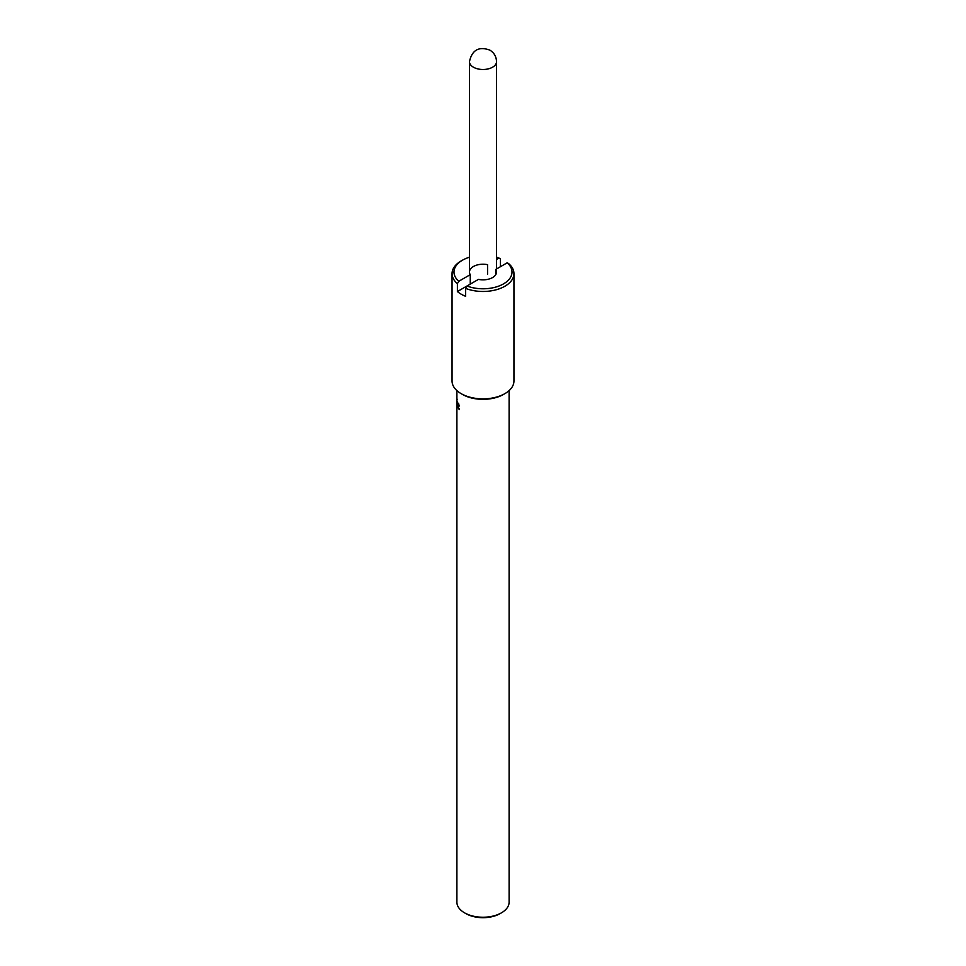 <?xml version="1.0" encoding="UTF-8"?>
<svg xmlns="http://www.w3.org/2000/svg" width="966" height="966" viewBox="0 0 966 966"><rect width="100%" height="100%" fill="white"/><g stroke="black" fill="none" stroke-linecap="round" stroke-linejoin="round"><path stroke-width="1.45" d="M457.908 404.343L457.727 403.679A25.72 14.852 180 0 1 457.667 403.498L457.667 403.414M458.041 406.481L457.498 404.947M457.51 402.339L457.135 401.409A26.106 15.07 180 0 1 457.135 401.385L457.353 403.728A26.106 15.07 180 0 1 457.292 403.534L457.292 403.015A26.106 15.07 0 0 0 457.341 403.16L457.655 402.327M457.353 405.599L457.111 404.331A26.106 15.07 0 0 0 457.111 404.331L457.208 404.971M457.799 405.756L457.667 406.541L457.111 404.971M456.894 398.861L456.894 398.886A26.106 15.07 0 0 0 456.918 399.236L456.918 403.51A26.106 15.07 0 0 0 456.99 404.102L456.99 404.585A26.106 15.07 180 0 1 456.894 403.208A26.106 15.07 180 0 1 456.894 402.967M456.894 402.472A26.106 15.07 0 0 0 456.894 402.725A26.106 15.07 0 0 0 456.894 403.076L456.894 399.9A26.106 15.07 180 0 1 456.894 399.55A26.106 15.07 180 0 1 456.894 399.296L457.28 399.224M458.91 404.126L458.464 403.8A25.72 14.852 180 0 1 458.452 403.776L458.452 403.522M458.415 407.398L459.273 405.442M459.333 409.029L459.333 409.572A26.106 15.07 180 0 1 458.041 407.652L458.91 405.527L458.077 403.16L459.224 405.913L458.27 407.495A26.106 15.07 0 0 0 459.333 409.029M456.894 403.208L456.894 902.159A26.106 15.07 0 0 0 464.537 912.822A26.106 15.07 0 0 0 501.463 912.822A26.106 15.07 0 0 0 509.106 902.159L509.106 390.59M465.902 913.607L464.537 912.822L465.902 913.607A24.174 13.959 0 0 0 500.098 913.607L501.463 912.822M496.536 61.679A13.536 7.813 180 0 1 488.18 68.9A13.536 7.813 180 0 1 473.425 67.197A13.536 7.813 180 0 1 469.464 61.679C472 50.051 478.774 46.187 489.774 50.087C494.085 52.695 496.331 56.559 496.536 61.679L496.536 272.038A13.536 7.813 0 0 1 478.448 279.391L457.401 291.551L457.401 283.654L458.802 281.275L470.249 274.658L470.249 284.137M487.552 274.151L487.552 264.672A13.536 7.813 0 0 0 469.464 272.038A13.536 7.813 0 0 0 470.249 274.658M496.536 259.48L498.999 258.055L500.388 258.84L500.388 266.737M465.612 288.387A30.948 17.871 0 0 0 497.478 289.402A30.948 17.871 0 0 0 513.948 273.62A30.948 17.871 0 0 0 508.599 263.573L507.198 262.8A29.016 16.748 0 0 1 503.515 283.883A29.016 16.748 0 0 1 467.001 286.008L465.612 288.387L465.612 296.284A30.948 17.871 180 0 1 461.12 294.147A30.948 17.871 180 0 1 457.401 291.551M496.536 272.038A13.536 7.813 0 0 0 495.751 269.405L495.751 274.658M507.198 262.8L496.536 268.959M469.464 257.222A29.016 16.748 0 0 0 462.485 260.192L461.12 260.977A30.948 17.871 0 0 0 452.052 273.62L452.052 381.002A30.948 17.871 0 0 0 461.12 393.633A30.948 17.871 0 0 0 504.88 393.633A30.948 17.871 0 0 0 513.948 381.002L513.948 273.62M462.485 394.43L461.12 393.633L462.485 394.43A29.016 16.748 0 0 0 503.515 394.43L504.88 393.633M452.052 273.62A30.948 17.871 0 0 0 457.401 283.654M498.999 258.055A29.016 16.748 0 0 0 496.536 257.222M462.485 260.192A29.016 16.748 0 0 0 458.802 281.275M456.894 402.725L456.894 399.55M456.894 399.091L456.894 390.59M469.464 61.679L469.464 272.038"/></g></svg>
